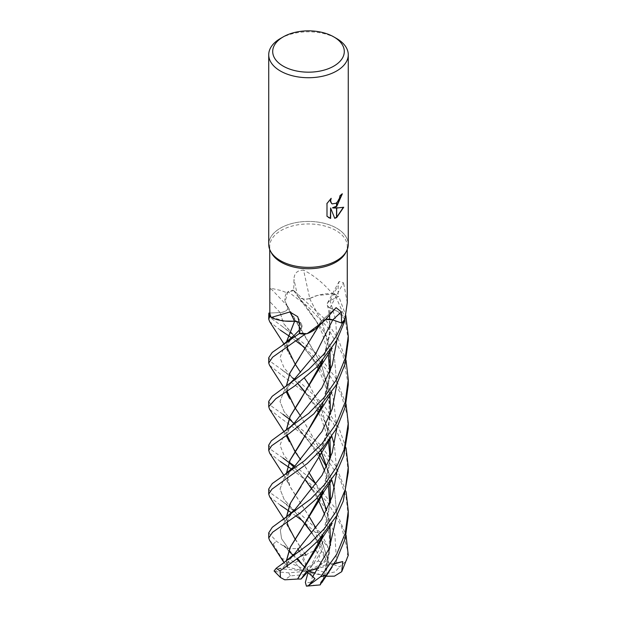 <?xml version="1.0" encoding="UTF-8"?>
<svg xmlns="http://www.w3.org/2000/svg" width="617" height="617" viewBox="0 0 617 617"><rect width="100%" height="100%" fill="white"/><g stroke="black" fill="none" stroke-linecap="round" stroke-linejoin="round"><path stroke-width="0.46" stroke-dasharray="3.08 2.31" d="M271.449 252.939A38.778 22.389 180 0 1 269.722 246.345A38.778 22.389 180 0 1 281.082 230.511A38.778 22.389 180 0 1 323.339 225.66A38.778 22.389 180 0 1 347.271 246.345A38.778 22.389 180 0 1 345.551 252.939M269.837 313.02L280.11 312.557A8.592 4.959 0 0 0 287.869 306.634A30.403 17.554 180 0 1 286.805 292.736L281.082 290.538L270.4 288.17L269.722 293.661M270.531 251.227L270.493 251.158A39.766 22.96 180 0 1 280.38 228.159A39.766 22.96 180 0 1 323.717 223.184A39.766 22.96 180 0 1 348.266 244.394M268.727 244.394A39.766 22.96 180 0 1 280.38 228.159A39.766 22.96 180 0 1 329.023 224.727A39.766 22.96 180 0 1 346.499 251.158L346.469 251.227M342.042 194.077L342.042 193.638A39.372 22.729 180 0 1 339.628 195.658L339.211 198.319L336.157 203.055L332.015 203.811M330.627 198.867L326.702 203.325L326.995 216.305M343.33 207.343L332.524 207.782M326.702 216.135L328.568 217.57M330.342 207.89L334.661 218.125M280.38 38.524A39.766 22.96 180 0 1 336.62 38.524M293.7 290.592L297.633 296.091A8.592 4.959 -0 0 0 309.796 298.52A673.024 98.18 -102.3 0 1 303.587 270.13C297.371 270.13 294.162 273.2 293.97 279.331L293.7 290.592A38.778 22.389 180 0 0 286.805 292.736M309.796 298.52A30.403 17.554 180 0 1 332.355 293.638C323.555 283.234 313.96 275.398 303.587 270.13M332.355 293.638A38.778 22.389 180 0 1 338.016 296.769L330.172 300.626A8.592 4.959 -0 0 0 327.511 302.978A8.592 4.959 -0 0 0 329.933 308.053A30.403 17.554 180 0 1 344.942 318.935M325.861 319.359A8.592 4.959 0 0 0 320.879 321.58A8.592 4.959 0 0 0 320.454 322.059A30.403 17.554 180 0 1 316.621 327.974M299.407 333.049L301.821 327.265A8.592 4.959 0 0 0 301.79 324.874A8.592 4.959 0 0 0 299.145 322.382M329.933 308.053A673.024 604.351 -43.2 0 1 343.561 282.779L339.142 281.421L338.193 285.694L338.016 296.769M347.271 302.669L343.561 282.779M320.454 322.059A673.024 413.066 81.3 0 1 335.077 308.631M287.869 306.634A673.024 405.924 -158.2 0 0 270.4 288.17M268.727 445.104L271.704 450.155L290.422 463.128M294.718 466.12L307.937 476.393M315.58 483.635L334.36 507.066L346.06 535.294M328.553 562.642L339.535 566.915L346.692 560.622L347.841 551.482L341.432 526.201L328.136 503.071L310.297 483.867L291.741 469.151M280.38 461.547L269.66 453.14M268.727 489.003L271.758 493.87L300.379 514.1L320.933 533.019L329.054 549.122L323.215 541.04L321.596 545.706L322.483 549.963L326.231 560.861L328.614 562.596L321.256 539.204M319.583 542.474L315.148 532.186L303.255 521.404M296.06 516.02L291.602 512.935M280.38 505.2L269.706 496.862M348.266 515.997L346.114 497.171L339.898 478.869L323.262 453.217L308.631 438.625L280.38 417.886L269.552 409.21M268.727 401.374L271.773 406.41L282.972 414.339L320.13 444.495L336.003 466.251L346.068 491.602M280.38 330.18L269.706 321.727M268.727 314.045L271.842 318.812L281.506 325.83L318.333 355.022L335.409 377.535L346.021 404.058M268.727 532.833L276.416 541.256L287.977 549.107L297.656 558.778M286.396 561.077L287.291 567.038L301.906 570.47L294.988 562.635L290.499 560.02L282.062 558.747L273.262 544.179L269.66 540.446M348.266 472.198L346.122 453.48L333.211 422.984L313.467 399.076L280.38 374.103L269.536 365.272M268.727 357.737L271.796 362.518L301.682 383.813L322.853 403.757L338.795 427.612L346.044 447.865M309.672 298.512C304.436 299.739 300.433 298.929 297.656 296.083L293.283 290.075L325.575 319.691L338.162 338.856L346.037 360.266M348.266 384.892L342.959 355.184L327.318 326.933L307.544 306.248L287.962 291.625A39.766 22.96 180 0 1 293.283 290.075M287.962 291.625L285.123 301.451L287.884 306.749M287.823 306.695C288.224 309.95 285.648 311.901 280.095 312.541L269.845 313.043M271.094 317.184L285.069 321.079M299.145 322.436L301.79 327.272L299.438 333.057M306.657 333.65L317.393 327.18L320.555 321.951L325.807 319.405M336.543 321.233L341.556 322.984M344.764 319.205L337.43 311.315L329.786 307.96M329.902 307.983C326.262 305.492 326.362 303.04 330.195 300.633L338.741 296.376L345.805 315.441M348.266 340.499L344.834 317.022L334.537 293.931A39.766 22.96 180 0 1 338.741 296.376M334.537 293.931L317.485 295.412L309.595 298.566M320.709 537.924L316.043 528.306M309.657 517.416L290.152 486.936L286.388 473.756M322.514 404.752L329.609 378.422L329.663 350.163L322.113 322.521L309.603 298.535M328.684 562.557L321.287 539.119M320.755 537.87L316.074 528.26M309.68 517.385L289.28 485.332L286.303 473.825M322.652 404.59L330.527 370.161M329.925 351.513L322.421 323.092L309.603 298.481M282.27 501.212L295.582 512.557L321.596 545.706L295.582 512.557L284.229 499.577L280.018 489.05L283.997 478.53L295.15 465.65L283.997 478.53L280.018 489.05L284.229 499.577L305.423 524.01M336.867 384.167L334.46 358.076L325.514 333.797L297.656 296.083L325.514 333.797L334.46 358.076L336.867 384.167M322.622 535.818L330.427 501.552M329.833 482.98L326.594 466.691M320.67 450.51L300.541 415.981M286.974 391.085L286.396 386.095M299.908 356.942L320.585 321.974M322.753 535.672L330.535 501.289M329.925 482.849L326.648 466.583M320.732 450.441L300.68 416.182L289.458 398.273M286.897 391.139L286.288 386.18M318.927 325.768L320.647 322.028M336.867 515.38L334.406 488.872L336.867 515.38M331.838 480.103L326.424 467.046L331.838 480.103M293.9 423.355L318.434 452.971L284.136 411.709L280.018 401.466L283.913 391.309L294.702 378.776L283.913 391.309L280.018 401.466L284.136 411.709L307.297 438.965L318.796 457.058M287.977 549.107L283.342 545.413L288.494 548.606L297.625 548.652L308.5 571.057L287.792 561.902L287.267 566.051M305.346 567.848L308.5 571.057L302.87 555.778L305.978 555.215M298.458 549.747L302.423 555.146M288.494 548.606L281.56 538.703L280.295 530.08L285.154 520.918L294.849 509.665L285.154 520.918L280.295 530.08L281.56 538.703L288.494 548.606M336.859 428.059L332.995 396.214L319.714 367.585L332.995 396.214L336.859 428.059M317.215 366.66L310.513 355.824L295.489 337.314L318.387 365.488L283.643 323.586L280.095 312.541L283.643 323.586L295.489 337.314L292.612 334.36L281.506 325.83M287.838 306.742L320.771 362.973M321.249 364.076L329.578 393.237L328.946 426.301L317.639 459.295L300.988 486.62M286.388 517.401L287.715 525.144M295.119 539.181L300.448 547.248L289.296 529.309L286.303 517.462M300.572 547.426L304.69 553.295L300.572 547.426M306.001 555.277L305.963 555.153C308.662 552.871 312.063 551.397 316.166 550.742M319.136 456.364L326.879 435.849L330.558 413.722M329.918 395.181L321.28 363.999M320.817 362.927L289.288 310.49L287.738 306.718M307.428 567.254L318.202 561.038L319.783 556.087L315.935 550.78L319.537 543.099M274.087 570.972L275.267 571.651L278.228 568.666L283.041 567.679L287.792 561.902M283.041 567.679L294.355 554.02L289.574 559.974L287.761 563.583L287.275 565.936M336.851 471.766L334.391 445.15M331.838 436.204L319.722 411.231M318.465 409.256L305.538 392.42M297.872 383.627L284.113 367.94L280.018 357.798L283.874 347.664L294.409 335.17L289.682 341.024L287.83 344.61L287.275 347.155M299.338 330.01L301.79 327.272M322.768 491.788L330.434 457.714M329.833 439.049L321.226 407.837M320.747 406.773L309.649 385.926M286.982 347.348L286.396 342.288M286.905 565.388L286.288 561.154M322.93 491.602L330.558 457.398M329.918 438.996L321.256 407.752M320.794 406.719L309.665 385.895M300.602 372.429L289.404 354.505L286.288 342.366M286.743 565.342L284.175 562.712M348.266 428.537L347.047 414.146L340.823 393.569L325.321 368.357L304.328 347.286M296.075 341.093L291.633 337.877M334.352 563.468L328.013 564.015L325.082 575.252L323.455 577.311L330.411 545.505M336.604 562.982L334.9 534.87L325.352 508.516L310.683 486.111L284.206 455.724L280.018 445.204L283.99 434.823L295.134 422.028L289.643 428.507L287.584 432.756L287.283 434.8M336.874 340.283L335.687 320.169L330.195 300.633M329.84 526.756L326.578 510.375M320.663 494.178L316.004 484.43M309.672 473.702L300.579 459.704M286.974 435L286.388 430.018M322.475 361.068L329.555 335.1L329.84 307.952M323.393 577.304L330.511 545.251M329.933 526.633L326.624 510.274M320.717 494.124L316.035 484.384M309.695 473.663L289.427 441.841M286.89 435.054L286.288 430.095M322.598 360.93L329.655 335.062L329.941 307.937M323.516 577.319L323.308 579.031M326.231 560.861L314.431 569.298L328.005 573.293L335.023 571.944L339.535 566.915M305.492 574.496L290.445 575.877L284.73 579.81M283.342 545.413L288.609 550.788M293.06 555.323L296.947 559.287M294.988 562.635A19.883 11.484 180 0 1 299.507 560.822L308.5 571.057L301.906 570.47M275.267 571.651L288.856 572.831L308.5 571.057L328.013 564.015M278.228 568.666L308.5 571.057L313.235 573.771L310.852 582.456L313.606 585.209L320.246 584.854M334.036 563.992L318.603 568.265M326.054 576.247L315.349 573.085M325.082 575.252L313.235 573.771M329.054 549.122L327.511 557.305L322.591 562.959L308.5 571.057L306.572 571.388M314.955 578.653L308.5 571.057L307.551 572.144M308.084 572.553L308.5 571.057L314.431 569.298M323.215 541.04L308.5 571.057L322.483 549.963M297.633 296.091A671.188 97.918 -102.3 0 1 293.97 279.331M330.172 300.626A671.188 602.701 -43.2 0 1 338.193 285.694M301.821 327.265A671.188 210.744 124.4 0 0 299.129 321.812M280.11 312.557A671.188 404.821 -158.2 0 0 269.822 301.651M347.841 551.482A39.766 22.96 180 0 1 348.266 554.783M315.148 532.186A39.766 22.96 180 0 1 320.933 533.019M273.262 544.179A39.766 22.96 180 0 1 276.416 541.256M290.445 575.877A19.883 11.484 180 0 1 288.856 572.831M328.005 573.293A19.883 11.484 180 0 1 326.2 576.293M318.202 561.038A19.883 11.484 180 0 1 322.591 562.959M310.852 582.456A19.883 11.484 180 0 1 305.353 582.394M269.722 249.499L269.722 246.345M327.511 302.978L339.142 281.421M336.08 307.652L320.879 321.58M301.79 324.874L297.695 316.66M347.271 249.499L347.271 246.345M284.021 475.514L289.28 485.332M312.21 533.366L317.146 541.672M318.758 544.742L325.066 559.449M287.707 481.399L287.777 475.8C289.766 471.966 288.394 473.694 295.15 465.65M297.911 296.399L305.546 305.353L314.763 318.696L318.75 325.93M318.758 325.953L322.259 333.327L328.329 353.749M329.671 372.36L328.36 384.792L324.982 398.15M284.021 387.8L286.165 391.625M319.228 325.136L319.984 323.601M324.588 470.709L328.337 484.985M329.679 503.41L327.511 520.285L325.051 529.054M287.291 390.885L287.884 388.17L289.828 384.445L294.702 378.776M287.267 522.291L289.041 517.169L294.849 509.665M318.773 369.637L324.773 383.712L328.984 401.667L329.517 419.074L325.074 441.641M284.028 519.159L289.296 529.309M286.211 304.412L289.288 310.49M287.298 566.761L287.267 566.167M282.378 370.239L291.479 377.157L297.857 383.643M305.338 392.72L313.112 403.526L317.292 410.467M318.773 413.282L321.28 418.588L326.917 434.661L328.375 441.294M329.679 459.65L328.684 470.324L325.09 485.24M284.028 344.031L289.404 354.505M293.846 467.054L305.4 480.119M312.171 489.659L317.153 497.965M324.588 514.347L326.138 519.321L329.378 536.512L329.247 553.557L324.951 573.131M327.303 305.045C329.362 312.009 330.033 321.665 329.316 334.013L324.958 354.305M280.959 433.697L281.583 433.311M284.013 431.73L286.188 435.494M348.266 554.822L348.266 555.331"/><path stroke-width="0.93" d="M346.469 251.227L345.551 252.939A38.778 22.389 180 0 1 335.918 262.171A38.778 22.389 180 0 1 271.449 252.939L270.531 251.227M269.722 249.499L269.837 313.02A38.778 22.389 180 0 0 271.233 317.47L289.867 311.963L297.695 316.66L299.129 321.812L299.407 333.049A38.778 22.389 180 0 0 307.166 333.658L324.696 320.431L336.08 307.652L341.386 311.947L341.54 323.007L332.764 319.891A8.592 4.959 0 0 0 325.861 319.359M333.812 36.904A35.794 20.662 180 0 1 333.805 66.127A35.794 20.662 180 0 1 283.188 66.127A35.794 20.662 180 0 1 283.188 36.904A35.794 20.662 180 0 1 333.812 36.904L336.62 38.524A39.766 22.96 180 0 1 348.266 54.759L348.266 244.394A39.766 22.96 180 0 1 336.62 260.629A39.766 22.96 180 0 1 270.493 251.158M283.188 36.904L280.38 38.524L283.188 36.904M348.266 54.759A39.766 22.96 180 0 1 336.62 70.994A39.766 22.96 180 0 1 293.283 75.976A39.766 22.96 180 0 1 268.727 54.759A39.766 22.96 180 0 1 280.38 38.524L280.38 38.524M346.499 251.158A39.766 22.96 180 0 1 336.62 260.629A39.766 22.96 180 0 1 293.283 265.611A39.766 22.96 180 0 1 268.727 244.394L268.727 54.759M332.81 207.944L336.535 208.052L336.535 217.608L334.746 218.349L330.627 208.052L330.627 218.441L326.995 216.305L326.995 203.494L331.175 198.312L330.612 200.857L331.514 203.394L332.154 203.895L336.535 203.147L336.535 206.579L332.524 207.782L336.535 206.209M336.535 203.147A6.355 3.671 120 0 0 336.712 202.993L339.497 198.481L339.913 195.82A39.766 22.96 0 0 0 342.335 193.807L336.712 206.448A10.458 6.039 -60 0 1 336.535 206.579M336.712 217.508L336.712 208.045L343.708 207.25L336.712 217.508A14.392 8.306 -60 0 1 336.535 217.608M336.712 206.07L342.042 194.077M336.712 206.448L336.712 202.993M332.015 203.811L330.427 201.651L330.627 198.867M328.568 217.57L330.342 218.271L330.627 208.052M334.661 218.125L336.535 217.284M336.712 217.184L343.33 207.343M347.271 302.669L344.942 318.935A38.778 22.389 180 0 1 341.54 323.007L342.404 323.285L336.62 335.64L323.802 354.22L308.839 369.328L272.182 396.307L268.727 401.374L268.727 406.719L275.73 398.813L294.332 386.211L316.937 366.938L336.62 340.746L345.134 320.223A39.766 22.96 180 0 1 342.404 323.285M324.696 320.431L316.621 327.974A30.403 17.554 180 0 1 307.166 333.658M299.145 322.382A8.592 4.959 0 0 0 294.448 321.179A30.403 17.554 180 0 1 271.233 317.47M294.448 321.179A673.024 211.315 124.4 0 0 289.867 311.963M290.422 463.128L294.718 466.12M307.937 476.393L315.58 483.635M346.06 535.294L348.266 555.331L341.725 571.674L342.759 561.578L334.352 563.468M291.741 469.151L287.553 466.398M287.476 466.352L280.38 461.547M345.805 315.441L348.266 335.903L345.127 358.577L336.62 379.509L323.778 397.896L308.785 413.297L271.38 440.746L268.727 445.104L268.727 450.364L271.688 445.713L289.427 433.404L313.86 413.83L336.62 384.607L345.104 363.961L348.266 340.499M269.66 453.14L268.727 450.364M303.255 521.404L296.06 516.02M291.602 512.935L287.561 510.128M287.483 510.074L280.38 505.2M336.62 423.208L321.758 443.962L304.613 460.629L272.267 483.558L268.727 489.003L268.727 494.078L271.943 489.196L307.351 463.475L322.375 448.551L336.62 428.491L345.265 407.05L348.266 384.892L348.266 379.555L345.227 402.068L336.62 423.208M269.706 496.862L268.727 494.078M346.068 491.602L348.266 510.945L345.227 533.312L336.62 554.444L320.639 576.687L308.477 585.602L314.955 578.653L306.572 571.388L301.019 579.07L297.625 579.016L322.622 535.818M323.308 579.031L320.246 584.854L320.909 582.332L326.169 575.391L336.62 559.534L345.242 538.61L348.266 515.997L348.266 510.976M269.552 409.21L268.727 406.719M269.706 321.727L268.727 319.166L269.768 316.49A39.766 22.96 180 0 1 268.85 313.089L268.727 319.166M336.62 466.845L324.642 484.522L310.297 499.354L272.282 527.28L268.727 532.833L268.727 537.97L272.591 532.255L300.348 512.881L316.228 498.929L336.62 472.198L343.854 455.508L348.266 428.537L348.266 423.216L344.186 449.454L336.62 466.845M269.66 540.446L268.727 537.97M269.536 365.272L268.727 363.027L272.567 357.228L305.099 334.167A39.766 22.96 180 0 1 299.214 333.612L272.197 352.446L268.727 357.737L268.727 363.027M346.044 447.865L348.266 467.03L345.273 489.489L336.62 510.56L324.426 528.576L309.927 543.376L276.239 568.249L274.087 570.972L280.457 577.466L280.072 570.879L304.358 553.565L318.171 540.608L336.62 515.835L343.26 501.127L348.266 472.198L348.266 467.138M297.656 558.778L299.507 560.822M269.845 313.043L268.85 313.089M269.768 316.49L271.094 317.184M285.069 321.079L294.664 321.202M286.396 342.288L294.625 321.226L299.145 322.436M299.438 333.057L299.214 333.612M305.099 334.167L306.657 333.65M325.807 319.405L332.756 319.907L336.543 321.233M345.134 320.223L344.764 319.205M321.256 539.204L320.709 537.924M316.043 528.306L309.657 517.416M286.388 473.756L290.098 460.151L300.41 443.847L322.514 404.752M321.287 539.119L320.755 537.87M316.074 528.26L309.68 517.385M286.303 473.825L290.036 460.151L319.305 412.272L322.652 404.59M330.527 370.161L329.925 351.513M346.037 360.266L348.266 379.555M295.15 465.65L322.059 431.36L332.231 408.886L336.867 384.167L332.231 408.886L322.059 431.36L295.15 465.65L282.254 476.725M297.649 578.993L319.244 543.893L322.753 535.672M330.427 501.552L329.833 482.98M326.594 466.691L321.249 451.814M321.21 451.729L320.67 450.51M300.541 415.981L295.08 407.837M295.065 407.814L286.974 391.085M286.396 386.095L290.005 372.923L299.908 356.942M330.535 501.289L329.925 482.849M326.648 466.583L321.287 451.721M321.249 451.636L320.732 450.441M286.165 391.625L289.458 398.273L286.897 391.139M286.288 386.18L290.013 372.776L318.927 325.768M297.595 579.047L284.73 579.81L280.457 577.466M312.773 576.563L329.247 548.374L336.867 515.38L329.247 548.374L312.773 576.563M334.406 488.872L331.838 480.103L334.406 488.872M326.424 467.046L319.776 455.022L326.424 467.046M319.737 454.96L318.434 452.971L319.737 454.96M294.702 378.776L315.742 353.742L332.756 319.907L315.742 353.742L294.702 378.776L289.473 383.681L281.876 389.242M346.021 404.058L348.266 423.216M297.625 548.652L298.458 549.747M302.423 555.146L302.87 555.778M294.849 509.665L322.005 475.345L332.177 452.824L336.859 428.059L332.177 452.824L322.005 475.345L294.849 509.665L282.748 520.062M319.714 367.585L318.387 365.488L319.714 367.585M320.771 362.973L321.249 364.076M300.988 486.62L290.576 502.886L286.388 517.401M287.715 525.144L295.119 539.181M305.963 555.153L304.698 553.279L305.978 555.215M286.303 517.462L290.067 503.765L331.452 436.767M330.558 413.722L329.918 395.181M321.28 363.999L320.817 362.927M319.537 543.099L319.583 542.474M282.509 563.876L294.363 554.012L321.719 519.537L332.185 496.716L336.851 471.766M334.391 445.15L331.838 436.204M319.722 411.231L318.465 409.256M305.538 392.42L297.872 383.627M282.532 345.073L294.409 335.17L299.338 330.01M286.396 561.077L290.383 547.078L300.232 531.438L322.768 491.788M330.434 457.714L329.833 439.049M321.226 407.837L320.747 406.773M309.649 385.926L304.567 378.26L309.665 385.895M300.541 372.336L295.119 364.084L286.982 347.348M287.267 566.051L287.291 567.038M286.288 561.154L290.067 547.549L318.958 500.642L322.93 491.602M330.558 457.398L329.918 438.996M321.256 407.752L320.794 406.719M286.288 342.366L294.564 321.272M284.175 562.712L282.062 558.747M304.328 347.286L296.075 341.093M291.633 337.877L287.553 334.985M287.483 334.938L280.38 330.18M280.959 433.697L281.583 433.311C287.599 429.347 292.119 425.583 295.134 422.028L321.958 387.677L332.285 365.071L336.874 340.283M330.411 545.505L329.84 526.756M326.578 510.375L321.28 495.636M321.241 495.528L320.663 494.178M316.004 484.43L309.672 473.702M300.579 459.704L295.065 451.721M295.049 451.698L286.974 435M286.388 430.018L290.237 416.244L300.171 400.479L322.475 361.068M330.511 545.251L329.933 526.633M326.624 510.274L321.326 495.536M321.28 495.436L320.717 494.124M316.035 484.384L309.695 473.663M286.188 435.494L289.427 441.841L286.89 435.054M286.288 430.095L289.99 416.583L319.351 368.55L322.598 360.93M301.019 579.07L307.551 572.144M288.609 550.788L293.06 555.323M296.947 559.287L305.346 567.848M341.725 571.674L334.453 576.162L326.054 576.247M342.759 561.578L334.036 563.992M318.603 568.265L308.5 571.057L315.349 573.085M308.477 585.602L306.441 586.15L305.353 582.394L308.084 572.553M332.764 319.891A671.188 411.94 81.3 0 1 341.386 311.947M348.266 554.783A39.766 22.96 180 0 1 348.266 554.822L348.266 555.331L348.266 554.822M326.169 575.391A39.766 22.96 180 0 1 320.639 576.687M280.072 570.879A39.766 22.96 180 0 1 276.239 568.249M347.271 302.716L347.271 249.499M269.629 453.086L284.021 475.514M319.305 412.272L331.907 392.273M305.423 524.01L312.21 533.366M317.146 541.672L318.758 544.742M328.329 353.749L329.671 372.36M319.244 543.893C324.272 533.813 328.167 529.833 332.147 523.355M269.498 365.21L284.021 387.8M282.972 414.339L288.926 418.82M288.987 418.874L293.9 423.355M318.796 457.058L324.588 470.709M328.337 484.985L329.679 503.41M287.723 393.715L287.291 390.885M287.746 525.237L287.267 522.291M317.215 366.66L318.773 369.637M269.668 496.793L284.028 519.159M297.857 383.643L305.338 392.72M317.292 410.467L318.773 413.282M328.375 441.294L329.601 452.207L329.679 459.65M287.746 350.117L287.275 347.155M269.621 540.384L283.218 561.393M318.958 500.642L324.488 490.931L331.784 480.196M269.621 321.611L284.028 344.031M305.4 480.119L312.171 489.659M317.153 497.965L318.75 500.904M318.788 500.973L324.588 514.347M287.661 437.384L287.283 434.8M283.041 458.022L288.941 462.511M288.995 462.557L293.846 467.054M321.727 582.803L332.154 566.992M269.529 409.179L284.013 431.73M319.351 368.55L332.154 348.196M348.266 335.903L348.266 341.116M306.441 586.15L320.092 584.916"/></g></svg>
